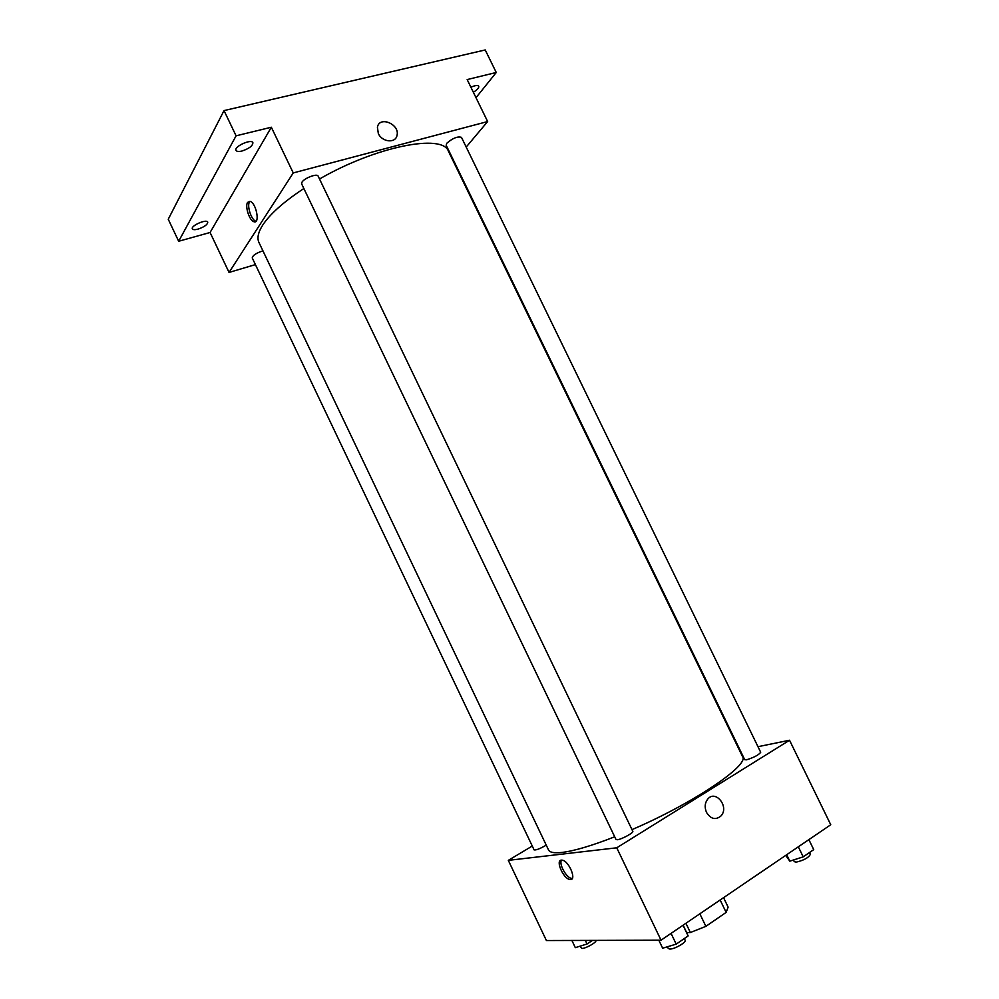 <?xml version="1.0" encoding="UTF-8"?>
<svg xmlns="http://www.w3.org/2000/svg" width="999" height="999" viewBox="0 0 999 999"><rect width="100%" height="100%" fill="white"/><g stroke="black" fill="none" stroke-linecap="round" stroke-linejoin="round"><path stroke-width="1.5" d="M720.154 899.987L726.136 912.399L728.109 907.117L723.563 897.664M726.136 912.399L705.881 926.348L690.359 932.517L686.688 932.554M699.837 913.798L705.881 926.348M685.913 923.276L690.359 932.517M757.979 746.69L789.535 740.247L830.756 824.749L661.038 940.196L546.403 940.534L508.316 860.351L532.267 846.041M789.535 740.247L616.745 847.801L661.038 940.196M706.53 812.449C704.42 807.417 704.807 802.971 707.717 799.125C715.659 789.198 729.645 807.055 720.928 815.983C715.609 820.291 710.801 819.105 706.53 812.449C710.801 819.105 715.609 820.291 720.928 815.983L720.928 815.983C729.632 807.055 715.659 789.198 707.704 799.125M303.871 188.511C283.803 201.748 270.105 213.923 262.762 225.037C258.142 232.292 256.88 238.137 258.978 242.545L548.526 849.937C549.737 852.472 554.283 853.308 562.137 852.422C574.375 850.911 591.895 845.703 614.697 836.8M631.98 829.632C693.481 803.246 749.849 764.934 742.519 756.568L448.476 151.349C442.907 133.391 376.061 146.241 319.518 179.008M739.535 750.449L740.172 750.311M616.745 847.801L508.316 860.351M746.515 759.814C753.995 757.479 758.728 754.969 760.701 752.284L461.476 137.363C457.679 136.164 452.809 138.099 446.865 143.169L446.166 145.205L744.73 759.69L746.515 759.814M617.37 839.734C621.678 839.36 633.965 832.642 632.792 831.305L318.119 176.099C317.257 173.227 304.433 178.022 302.023 182.118L301.636 183.878L615.996 839.485L617.37 839.734M546.241 845.154C540.084 848.713 536.026 850.286 534.103 849.887L252.235 257.929C252.71 255.369 256.281 253.009 262.924 250.849M561.363 860.127L562.187 860.164C569.18 860.913 577.235 881.168 569.867 879.47C563.399 878.833 555.244 860.289 561.363 860.127M572.29 878.433L571.603 878.383C566.383 877.921 558.678 863.973 561.488 860.114M466.196 147.053L487.649 121.553L293.244 172.927L229.058 272.44L255.407 264.61M293.244 172.927L271.341 127.235L236.076 135.814L224.026 110.589L485.227 49.95L496.253 72.49L467.157 79.57L487.649 121.553M378.321 133.541L377.41 127.16C379.508 115.534 400.137 124.363 396.99 135.464C395.567 143.531 382.105 142.208 378.321 133.541M224.026 110.589L168.244 219.243L178.671 241.258L210.077 232.492L229.058 272.44M271.341 127.235L210.077 232.492M247.602 202.372L250.137 201.386C256.368 203.059 260.252 224.363 253.896 221.716C249.438 220.642 244.767 206.331 247.602 202.372M256.031 221.241L255.831 221.179C251.361 220.105 246.691 205.806 249.538 201.848L249.937 201.323M377.41 127.173C379.508 115.547 400.137 124.376 396.99 135.464L396.99 135.464M470.891 87.225C475.124 85.352 477.747 85.015 478.758 86.239C479.095 87.825 477.285 89.823 473.339 92.233M475.999 97.69L496.253 72.49M241.958 151.024C238.724 151.773 236.751 151.561 236.014 150.387C233.704 146.641 251.436 138.549 252.884 142.695C252.772 145.854 249.126 148.626 241.958 151.024M198.039 229.121C194.917 229.92 193.032 229.832 192.382 228.846C190.484 225.824 206.631 218.744 207.755 222.115C207.592 224.6 204.358 226.935 198.039 229.121M236.076 135.814L178.671 241.258M592.507 940.396L587.05 943.98L575.324 947.664L571.903 940.459M585.352 940.421L587.05 943.98M579.969 946.203L581.918 948.413C585.714 948.65 597.127 942.107 595.941 940.384M683.154 925.149L688.149 935.926L676.211 944.13L662.662 948.213L658.816 940.196M683.016 925.249L688.149 935.926M671.053 933.378L676.211 944.13M667.432 946.777L668.244 948.463L669.792 949.05C674.425 949.325 686.625 942.269 685.102 940.221L684.303 938.561M808.865 839.635L813.735 849.625L803.208 856.855L789.809 861.163L785.714 855.381M798.326 846.815L803.208 856.855M786.688 854.732L789.809 861.163M793.456 859.989L794.267 861.65L796.228 862.137C803.983 860.276 808.678 857.666 810.351 854.307L809.49 852.547M571.603 878.383L569.867 879.47M255.831 221.179L253.896 221.716"/></g></svg>
